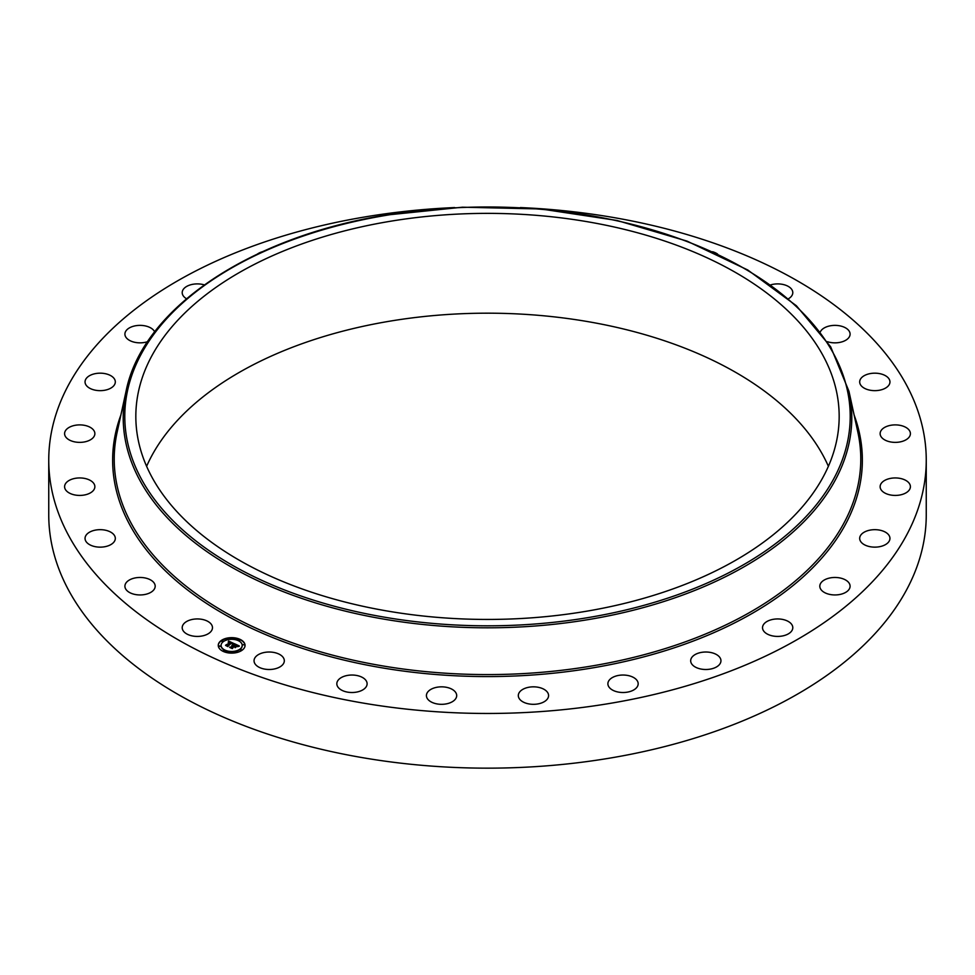 <?xml version="1.0" encoding="UTF-8"?>
<svg xmlns="http://www.w3.org/2000/svg" width="975" height="975" viewBox="0 0 975 975"><rect width="100%" height="100%" fill="white"/><g stroke="black" fill="none" stroke-linecap="round" stroke-linejoin="round"><path stroke-width="1.46" d="M211.868 625.219A15.137 8.738 180 0 1 212.477 627.681A15.137 8.738 180 0 1 199.497 636.334A15.137 8.738 180 0 1 182.812 630.142A15.137 8.738 180 0 1 182.203 627.681A15.137 8.738 180 0 1 195.183 619.028A15.137 8.738 180 0 1 211.868 625.219M520.37 207.565A438.75 253.305 180 0 1 926.25 460.163L926.25 514.849A438.75 253.305 180 0 1 611.02 757.916A438.75 253.305 180 0 1 48.75 514.849L48.75 460.163A438.75 253.305 180 0 1 363.98 217.096A438.75 253.305 180 0 1 454.63 207.565M926.25 460.163A438.75 253.305 180 0 1 611.02 703.219A438.75 253.305 180 0 1 48.75 460.163M388.489 221.581A351.67 203.032 180 0 1 839.17 416.398A351.67 203.032 180 0 1 586.511 611.227A351.67 203.032 180 0 1 135.83 416.398A351.67 203.032 180 0 1 388.489 221.581M146.616 466.306A351.67 203.032 180 0 1 388.489 321.397A351.67 203.032 180 0 1 828.384 466.306M770.677 284.883A15.137 8.738 180 0 1 792.188 290.172A15.137 8.738 180 0 1 792.797 292.634A15.137 8.738 180 0 1 788.483 298.752M282.397 656.492A15.137 8.738 180 0 1 284.322 660.757A15.137 8.738 180 0 1 273 669.216A15.137 8.738 180 0 1 255.962 665.023A15.137 8.738 180 0 1 254.048 660.757A15.137 8.738 180 0 1 265.358 652.299A15.137 8.738 180 0 1 282.397 656.492M712.579 251.733A15.137 8.738 180 0 1 717.576 254.048M155.159 585.67A15.137 8.738 180 0 1 155.183 586.207A15.137 8.738 180 0 1 140.51 594.945A15.137 8.738 180 0 1 124.934 586.731A15.137 8.738 180 0 1 124.91 586.207A15.137 8.738 180 0 1 139.583 577.468A15.137 8.738 180 0 1 155.159 585.67M539.175 687.485A15.137 8.738 180 0 1 548.584 695.577A15.137 8.738 180 0 1 527.719 703.67A15.137 8.738 180 0 1 518.31 695.577A15.137 8.738 180 0 1 539.175 687.485M859.889 380.494A15.137 8.738 180 0 1 876.062 373.206A15.137 8.738 180 0 1 889.956 381.908A15.137 8.738 180 0 1 889.761 383.333A15.137 8.738 180 0 1 873.588 390.622A15.137 8.738 180 0 1 859.682 381.908A15.137 8.738 180 0 1 859.889 380.494M827.568 578.577A15.137 8.738 180 0 1 850.09 586.207A15.137 8.738 180 0 1 842.339 593.836A15.137 8.738 180 0 1 819.817 586.207A15.137 8.738 180 0 1 827.568 578.577M93.746 489.986A15.137 8.738 180 0 1 76.818 495.263A15.137 8.738 180 0 1 64.594 486.683A15.137 8.738 180 0 1 65.715 483.381A15.137 8.738 180 0 1 82.643 478.103A15.137 8.738 180 0 1 94.868 486.683A15.137 8.738 180 0 1 93.746 489.986M450.255 688.423A15.137 8.738 180 0 1 456.69 695.577A15.137 8.738 180 0 1 448.537 703.341A15.137 8.738 180 0 1 432.851 702.731A15.137 8.738 180 0 1 426.416 695.577A15.137 8.738 180 0 1 434.57 687.826A15.137 8.738 180 0 1 450.255 688.423M92.125 438.653A15.137 8.738 180 0 1 75.172 441.967A15.137 8.738 180 0 1 64.594 433.631A15.137 8.738 180 0 1 67.348 428.61A15.137 8.738 180 0 1 84.289 425.295A15.137 8.738 180 0 1 94.868 433.631A15.137 8.738 180 0 1 92.125 438.653M882.875 481.662A15.137 8.738 180 0 1 899.828 478.347A15.137 8.738 180 0 1 910.406 486.683A15.137 8.738 180 0 1 907.652 491.705A15.137 8.738 180 0 1 890.711 495.02A15.137 8.738 180 0 1 880.132 486.683A15.137 8.738 180 0 1 882.875 481.662M110.321 388.403A15.137 8.738 180 0 1 94.027 389.903A15.137 8.738 180 0 1 85.044 381.908A15.137 8.738 180 0 1 90.041 375.424A15.137 8.738 180 0 1 106.324 373.925A15.137 8.738 180 0 1 115.318 381.908A15.137 8.738 180 0 1 110.321 388.403M704.901 652.031A15.137 8.738 180 0 1 720.952 660.757A15.137 8.738 180 0 1 706.741 669.484A15.137 8.738 180 0 1 690.678 660.757A15.137 8.738 180 0 1 704.901 652.031M147.603 341.689A15.137 8.738 180 0 1 147.432 341.737A15.137 8.738 180 0 1 124.91 334.108A15.137 8.738 180 0 1 132.661 326.479A15.137 8.738 180 0 1 154.659 331.841M363.212 677.918A15.137 8.738 180 0 1 367.112 683.78A15.137 8.738 180 0 1 357.398 691.933A15.137 8.738 180 0 1 340.738 689.63A15.137 8.738 180 0 1 336.826 683.78A15.137 8.738 180 0 1 346.539 675.614A15.137 8.738 180 0 1 363.212 677.918M186.517 298.752A15.137 8.738 180 0 1 182.203 292.634A15.137 8.738 180 0 1 193.074 284.249A15.137 8.738 180 0 1 204.323 284.883M820.341 331.841A15.137 8.738 180 0 1 836.477 325.418A15.137 8.738 180 0 1 850.066 333.584A15.137 8.738 180 0 1 850.09 334.108A15.137 8.738 180 0 1 827.397 341.689M257.424 254.048A15.137 8.738 180 0 1 262.421 251.733M881.254 430.328A15.137 8.738 180 0 1 898.182 425.051A15.137 8.738 180 0 1 910.406 433.631A15.137 8.738 180 0 1 909.285 436.934A15.137 8.738 180 0 1 892.357 442.211A15.137 8.738 180 0 1 880.132 433.631A15.137 8.738 180 0 1 881.254 430.328M864.679 531.923A15.137 8.738 180 0 1 880.973 530.424A15.137 8.738 180 0 1 889.956 538.407A15.137 8.738 180 0 1 884.959 544.891A15.137 8.738 180 0 1 868.676 546.39A15.137 8.738 180 0 1 859.682 538.407A15.137 8.738 180 0 1 864.679 531.923M773.394 619.296A15.137 8.738 180 0 1 792.797 627.681A15.137 8.738 180 0 1 781.926 636.066A15.137 8.738 180 0 1 762.523 627.681A15.137 8.738 180 0 1 773.394 619.296M625.487 675.151A15.137 8.738 180 0 1 638.174 683.78A15.137 8.738 180 0 1 620.563 692.396A15.137 8.738 180 0 1 607.888 683.78A15.137 8.738 180 0 1 625.487 675.151M115.111 539.833A15.137 8.738 180 0 1 98.938 547.121A15.137 8.738 180 0 1 85.044 538.407A15.137 8.738 180 0 1 85.239 536.981A15.137 8.738 180 0 1 101.412 529.693A15.137 8.738 180 0 1 115.318 538.407A15.137 8.738 180 0 1 115.111 539.833M242.129 650.203A13.394 7.739 180 0 1 227.224 652.689A13.394 7.739 180 0 1 218.254 645.389A13.394 7.739 180 0 1 221.179 640.563A13.394 7.739 180 0 1 236.072 638.089A13.394 7.739 180 0 1 245.054 645.389A13.394 7.739 180 0 1 242.129 650.203M239.899 649.179A10.554 6.094 180 0 1 228.162 651.142A10.554 6.094 180 0 1 221.093 645.389A10.554 6.094 180 0 1 223.397 641.587A10.554 6.094 180 0 1 235.133 639.637A10.554 6.094 180 0 1 242.202 645.389A10.554 6.094 180 0 1 239.899 649.179M234.073 643.598L232.379 644.073L231.55 642.769L227.687 646.145L225.591 645.182L230.295 642.537L228.369 642.342L230.563 642.342L228.162 642.208L228.637 641.075L234.073 643.598M234.085 643.902L232.391 644.268L234.085 643.902M232.379 643.671L231.575 643.134L227.894 645.779L227.943 646.62L225.591 645.426L227.784 646.425L231.538 642.988L232.379 643.451M239.326 645.962L237.486 646.401L235.804 644.694L234.098 645.938L235.889 644.975L237.413 646.12L235.901 645.097L234.488 646.108L236.535 646.328L234.999 647.424L233.793 646.157L232.062 648.095L229.82 647.071L231.038 647.071L232.611 645.925L231.77 645.706L232.879 645.73L231.757 645.474L233.183 645.511L234.573 643.768L239.326 645.962M239.204 646.303L237.461 646.632L239.192 646.218M235.158 647.705L236.669 646.474L235.158 647.705M233.878 646.559L232.33 648.631L229.673 647.412L232.172 648.448L233.866 646.437L234.817 646.986L233.866 646.437M239.752 640.27L238.302 639.978L239.752 640.27M241.654 649.984L240.203 649.691L241.654 649.984M244.189 644.902L242.738 644.609L244.189 644.902M224.823 651.081L223.373 650.788L224.823 651.081M233.622 652.543L232.184 652.251L233.622 652.543M221.654 640.782L223.104 641.075L221.654 640.782M229.673 638.223L231.124 638.515L229.673 638.223M219.119 645.864L220.557 646.157L219.119 645.864M232.891 645.413L234.719 644.402M230.527 647.388L232.611 645.925M234.488 646.108L236.023 646.693M234.658 644.134L238.802 646.047M228.345 641.782L233.683 643.695M226.285 645.499L230.295 642.537M227.894 645.779L227.918 646.608M232.318 647.693L232.318 648.631M245.042 645.547A13.394 7.739 0 0 0 235.938 638.381A13.394 7.739 0 0 0 221.179 640.892A13.394 7.739 0 0 0 218.254 645.547M221.106 645.547A10.554 6.094 0 0 0 221.093 645.718A10.554 6.094 0 0 0 228.162 651.458A10.554 6.094 0 0 0 239.899 649.508A10.554 6.094 0 0 0 242.202 645.718A10.554 6.094 0 0 0 242.202 645.547M238.363 640.148L239.874 640.148M240.252 649.862L241.776 649.862M242.787 644.78L244.311 644.78M223.421 650.959L224.945 650.959M232.233 652.421L233.756 652.421M221.532 641.233L223.043 641.233M229.552 638.674L231.075 638.674M218.985 646.328L220.508 646.328M848.945 391.268L857.866 432.205A373.267 215.512 180 0 1 592.593 665.864A373.267 215.512 180 0 1 117.134 432.205L126.055 391.268C142.265 309.294 248.71 237.315 385.113 215.195L462.467 207.2L540.991 208.979L617.029 220.472L687.034 241.118L747.764 269.99L796.392 305.76L830.676 346.808L848.945 391.268A364.297 210.32 180 0 1 590.058 619.308A364.297 210.32 180 0 1 126.055 391.268M854.137 415.07A374.851 216.426 180 0 1 593.032 667.826A374.851 216.426 180 0 1 120.863 415.07M589.619 617.346A362.712 209.406 180 0 1 139.462 475.361A362.712 209.406 180 0 1 385.381 215.463A362.712 209.406 180 0 1 835.538 357.447A362.712 209.406 180 0 1 589.619 617.346"/></g></svg>
